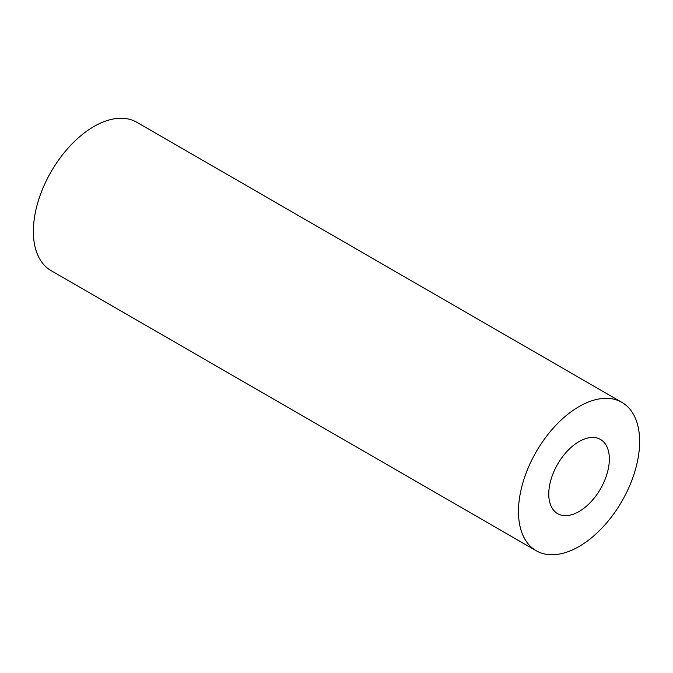 <?xml version="1.0" encoding="UTF-8"?>
<svg xmlns="http://www.w3.org/2000/svg" width="673" height="673" viewBox="0 0 673 673"><rect width="100%" height="100%" fill="white"/><g stroke="black" fill="none" stroke-linecap="round" stroke-linejoin="round"><path stroke-width="1.01" d="M579.058 511.514A42.845 24.733 -60 0 1 557.631 513.642A42.845 24.733 -60 0 1 551.069 479.311A42.845 24.733 -60 0 1 579.058 441.555A42.845 24.733 -60 0 1 600.476 439.435A42.845 24.733 -60 0 1 607.046 473.767A42.845 24.733 -60 0 1 579.058 511.514M579.058 406.576A85.681 49.474 -60 0 1 621.894 402.336A85.681 49.474 -60 0 1 635.026 470.991A85.681 49.474 -60 0 1 579.058 546.501A85.681 49.474 -60 0 1 536.213 550.741A85.681 49.474 -60 0 1 523.081 482.078A85.681 49.474 -60 0 1 579.058 406.576M621.894 402.336L136.787 122.259A85.681 49.474 120 0 0 93.942 126.499A85.681 49.474 120 0 0 37.974 202.009A85.681 49.474 120 0 0 51.106 270.664L536.213 550.741"/></g></svg>
